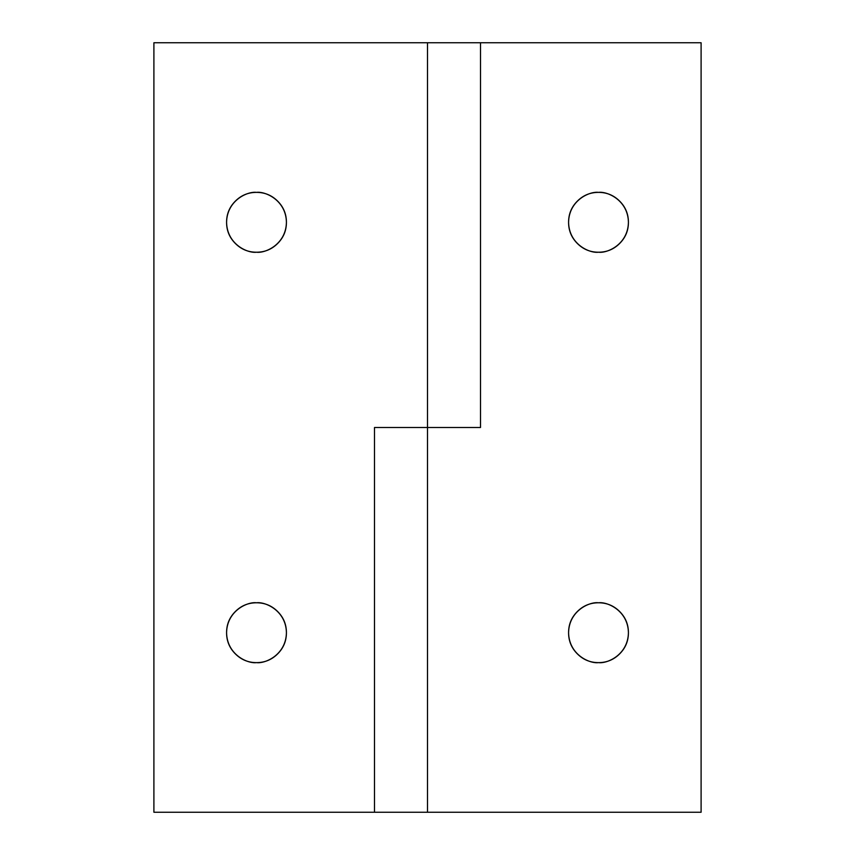 <?xml version="1.0" encoding="UTF-8"?>
<svg xmlns="http://www.w3.org/2000/svg" width="855" height="855" viewBox="0 0 855 855"><rect width="100%" height="100%" fill="white"/><g stroke="black" fill="none" stroke-linecap="round" stroke-linejoin="round"><path stroke-width="1.28" d="M256.5 662.625C247.747 663.833 226.981 654.845 226.575 632.7C226.981 610.556 247.747 601.567 256.5 602.775C247.747 601.567 226.981 610.556 226.575 632.7C226.981 654.845 247.747 663.833 256.5 662.625C264.761 662.625 271.815 659.707 277.661 653.861C283.507 648.015 286.425 640.961 286.425 632.7C286.425 624.439 283.507 617.385 277.661 611.539C271.815 605.693 264.761 602.775 256.5 602.775C248.239 602.775 241.185 605.693 235.339 611.539C229.493 617.385 226.575 624.439 226.575 632.7C226.575 640.961 229.493 648.015 235.339 653.861C241.185 659.707 248.239 662.625 256.5 662.625C265.253 663.833 286.019 654.845 286.425 632.7C286.019 610.556 265.253 601.567 256.5 602.775C265.253 601.567 286.019 610.556 286.425 632.7C286.019 654.845 265.253 663.833 256.5 662.625M256.5 252.225C247.747 253.433 226.981 244.445 226.575 222.3C226.981 200.156 247.747 191.167 256.5 192.375C247.747 191.167 226.981 200.156 226.575 222.3C226.981 244.445 247.747 253.433 256.5 252.225C264.761 252.225 271.815 249.307 277.661 243.461C283.507 237.615 286.425 230.561 286.425 222.3C286.425 214.039 283.507 206.985 277.661 201.139C271.815 195.293 264.761 192.375 256.5 192.375C248.239 192.375 241.185 195.293 235.339 201.139C229.493 206.985 226.575 214.039 226.575 222.3C226.575 230.561 229.493 237.615 235.339 243.461C241.185 249.307 248.239 252.225 256.5 252.225C265.253 253.433 286.019 244.445 286.425 222.3C286.019 200.156 265.253 191.167 256.5 192.375C265.253 191.167 286.019 200.156 286.425 222.3C286.019 244.445 265.253 253.433 256.5 252.225M374.49 812.25L153.9 812.25L153.9 42.75L427.5 42.75L427.5 427.5L374.49 427.5L374.49 812.25L153.9 812.25L153.9 42.75L427.5 42.75L427.5 427.5L374.49 427.5L374.49 812.25M374.533 812.25L701.1 812.25L701.1 42.75L427.5 42.75L701.1 42.75L701.1 812.25L427.5 812.25L427.5 427.5L480.51 427.5L480.51 42.75L480.51 427.5L427.5 427.5L427.5 812.25L375.505 812.25M598.5 662.625C589.747 663.833 568.981 654.845 568.575 632.7C568.981 610.556 589.747 601.567 598.5 602.775C589.747 601.567 568.981 610.556 568.575 632.7C568.981 654.845 589.747 663.833 598.5 662.625C606.761 662.625 613.815 659.707 619.661 653.861C625.507 648.015 628.425 640.961 628.425 632.7C628.425 624.439 625.507 617.385 619.661 611.539C613.815 605.693 606.761 602.775 598.5 602.775C590.239 602.775 583.185 605.693 577.339 611.539C571.493 617.385 568.575 624.439 568.575 632.7C568.575 640.961 571.493 648.015 577.339 653.861C583.185 659.707 590.239 662.625 598.5 662.625C607.253 663.833 628.019 654.845 628.425 632.7C628.019 610.556 607.253 601.567 598.5 602.775C607.253 601.567 628.019 610.556 628.425 632.7C628.019 654.845 607.253 663.833 598.5 662.625M598.5 252.225C589.747 253.433 568.981 244.445 568.575 222.3C568.981 200.156 589.747 191.167 598.5 192.375C589.747 191.167 568.981 200.156 568.575 222.3C568.981 244.445 589.747 253.433 598.5 252.225C606.761 252.225 613.815 249.307 619.661 243.461C625.507 237.615 628.425 230.561 628.425 222.3C628.425 214.039 625.507 206.985 619.661 201.139C613.815 195.293 606.761 192.375 598.5 192.375C590.239 192.375 583.185 195.293 577.339 201.139C571.493 206.985 568.575 214.039 568.575 222.3C568.575 230.561 571.493 237.615 577.339 243.461C583.185 249.307 590.239 252.225 598.5 252.225C607.253 253.433 628.019 244.445 628.425 222.3C628.019 200.156 607.253 191.167 598.5 192.375C607.253 191.167 628.019 200.156 628.425 222.3C628.019 244.445 607.253 253.433 598.5 252.225M378.53 427.5L375.505 427.5"/></g></svg>
